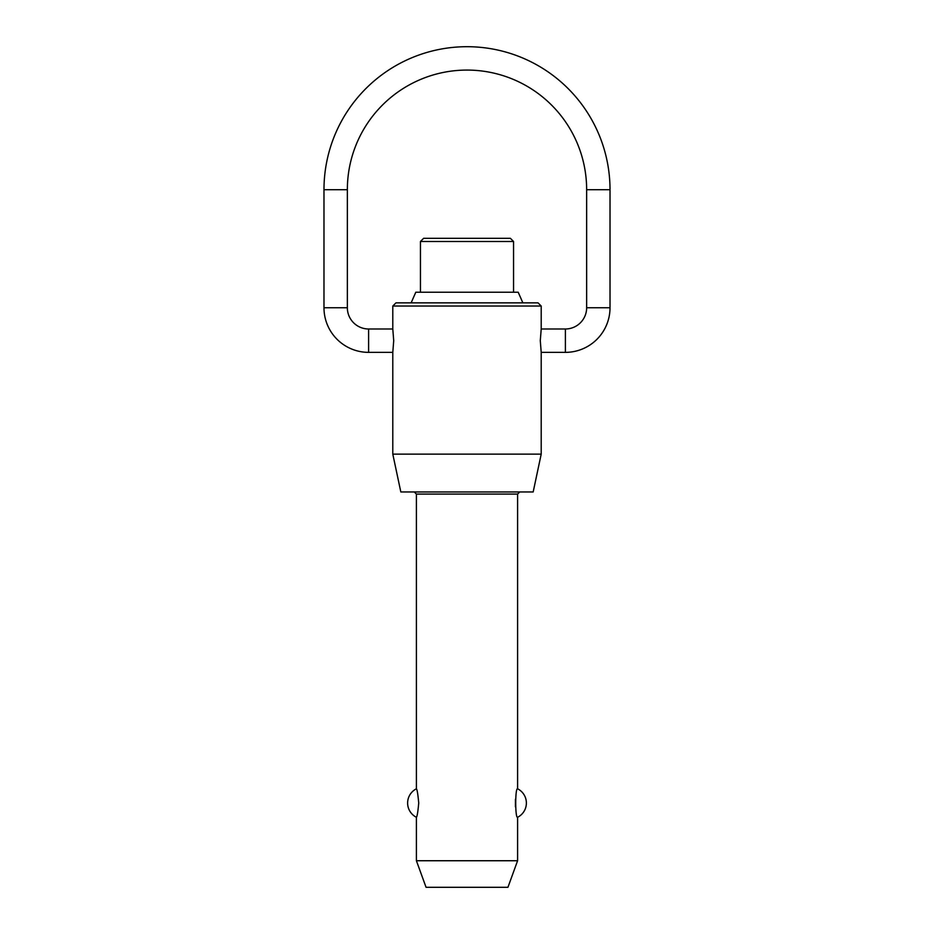 <?xml version="1.0" encoding="UTF-8"?>
<svg xmlns="http://www.w3.org/2000/svg" width="934" height="934" viewBox="0 0 934 934"><rect width="100%" height="100%" fill="white"/><g stroke="black" fill="none" stroke-linecap="round" stroke-linejoin="round"><path stroke-width="1.4" d="M392.794 454.134L541.206 454.134L533.174 491.961L400.826 491.961L392.794 454.134L392.794 352.363L368.603 352.363A44.622 44.622 0 0 1 323.981 307.741L323.981 189.719L347.355 189.719A119.645 119.645 0 0 1 467 70.073A119.645 119.645 0 0 1 586.645 189.719L610.019 189.719A143.019 143.019 0 0 0 467 46.7A143.019 143.019 0 0 0 323.981 189.719M323.981 307.741L347.355 307.741A21.248 21.248 0 0 0 368.603 328.99L392.794 328.99L392.794 306.037L395.981 302.849L538.019 302.849L541.206 306.037L541.206 328.99L540.284 340.677L541.206 352.363L541.206 454.134M541.206 352.363L565.397 352.363A44.622 44.622 0 0 0 610.019 307.741L586.645 307.741A21.248 21.248 0 0 1 565.397 328.99L541.206 328.99M416.401 860.739L416.401 817.273C417.136 816.62 417.918 811.868 418.736 803.042C417.918 794.204 417.136 789.452 416.401 788.798L416.401 494.086L517.599 494.086L517.599 788.798C515.101 787.444 515.101 818.628 517.599 817.273L517.599 860.739L507.933 887.3L426.067 887.3L416.401 860.739L517.599 860.739M420.452 292.225L420.452 241.486L513.548 241.486L513.548 292.225M411.135 302.849L415.793 292.225L518.207 292.225L522.865 302.849M513.548 241.486L510.361 238.298L423.639 238.298L420.452 241.486M541.206 306.037L392.794 306.037M392.794 328.99L393.716 340.677L392.794 352.363M515.428 799.259L515.428 806.813M368.603 352.363L368.603 328.99M565.397 328.99L565.397 352.363M517.599 494.086L519.724 491.961M610.019 307.741L610.019 189.719M517.599 817.273A15.936 15.936 0 0 0 517.599 788.798M416.401 788.798A15.936 15.936 0 0 0 416.401 817.273M586.645 307.741L586.645 189.719M347.355 307.741L347.355 189.719M416.401 494.086L414.276 491.961"/></g></svg>
